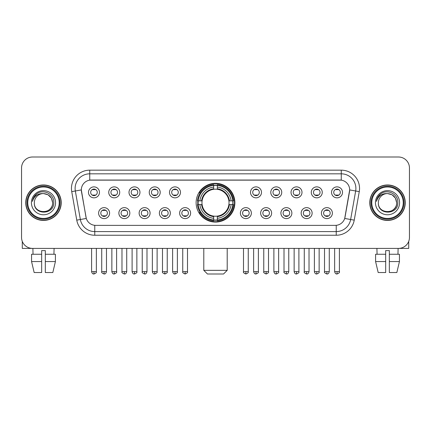 <?xml version="1.0" encoding="UTF-8"?>
<svg xmlns="http://www.w3.org/2000/svg" width="431" height="431" viewBox="0 0 431 431"><rect width="100%" height="100%" fill="white"/><g stroke="black" fill="none" stroke-linecap="round" stroke-linejoin="round"><path stroke-width="0.65" d="M196.121 202.705A19.379 19.379 0 0 0 215.5 222.078A19.379 19.379 0 0 0 234.879 202.705A19.379 19.379 0 0 0 215.5 183.326A19.379 19.379 0 0 0 196.121 202.705M129.839 213.124A5.484 5.484 0 0 1 124.354 218.609A5.484 5.484 0 0 1 118.87 213.124A5.484 5.484 0 0 1 124.354 207.64A5.484 5.484 0 0 1 129.839 213.124M121.068 213.124A3.292 3.292 0 0 0 124.354 216.416A3.292 3.292 0 0 0 127.646 213.124A3.292 3.292 0 0 0 124.354 209.832A3.292 3.292 0 0 0 121.068 213.124M150.096 213.124A5.484 5.484 0 0 1 144.611 218.609A5.484 5.484 0 0 1 139.127 213.124A5.484 5.484 0 0 1 144.611 207.64A5.484 5.484 0 0 1 150.096 213.124M141.32 213.124A3.292 3.292 0 0 0 144.611 216.416A3.292 3.292 0 0 0 147.903 213.124A3.292 3.292 0 0 0 144.611 209.832A3.292 3.292 0 0 0 141.32 213.124M170.347 213.124A5.484 5.484 0 0 1 164.863 218.609A5.484 5.484 0 0 1 159.378 213.124A5.484 5.484 0 0 1 164.863 207.64A5.484 5.484 0 0 1 170.347 213.124M161.577 213.124A3.292 3.292 0 0 0 164.863 216.416A3.292 3.292 0 0 0 168.155 213.124A3.292 3.292 0 0 0 164.863 209.832A3.292 3.292 0 0 0 161.577 213.124M190.604 213.124A5.484 5.484 0 0 1 185.12 218.609A5.484 5.484 0 0 1 179.635 213.124A5.484 5.484 0 0 1 185.12 207.64A5.484 5.484 0 0 1 190.604 213.124M181.828 213.124A3.292 3.292 0 0 0 185.12 216.416A3.292 3.292 0 0 0 188.412 213.124A3.292 3.292 0 0 0 185.12 209.832A3.292 3.292 0 0 0 181.828 213.124M251.365 213.124A5.484 5.484 0 0 1 245.88 218.609A5.484 5.484 0 0 1 240.396 213.124A5.484 5.484 0 0 1 245.88 207.64A5.484 5.484 0 0 1 251.365 213.124M242.588 213.124A3.292 3.292 0 0 0 245.88 216.416A3.292 3.292 0 0 0 249.172 213.124A3.292 3.292 0 0 0 245.88 209.832A3.292 3.292 0 0 0 242.588 213.124M271.622 213.124A5.484 5.484 0 0 1 266.137 218.609A5.484 5.484 0 0 1 260.653 213.124A5.484 5.484 0 0 1 266.137 207.64A5.484 5.484 0 0 1 271.622 213.124M262.845 213.124A3.292 3.292 0 0 0 266.137 216.416A3.292 3.292 0 0 0 269.423 213.124A3.292 3.292 0 0 0 266.137 209.832A3.292 3.292 0 0 0 262.845 213.124M291.873 213.124A5.484 5.484 0 0 1 286.389 218.609A5.484 5.484 0 0 1 280.904 213.124A5.484 5.484 0 0 1 286.389 207.64A5.484 5.484 0 0 1 291.873 213.124M283.097 213.124A3.292 3.292 0 0 0 286.389 216.416A3.292 3.292 0 0 0 289.68 213.124A3.292 3.292 0 0 0 286.389 209.832A3.292 3.292 0 0 0 283.097 213.124M312.13 213.124A5.484 5.484 0 0 1 306.646 218.609A5.484 5.484 0 0 1 301.161 213.124A5.484 5.484 0 0 1 306.646 207.64A5.484 5.484 0 0 1 312.13 213.124M303.354 213.124A3.292 3.292 0 0 0 306.646 216.416A3.292 3.292 0 0 0 309.932 213.124A3.292 3.292 0 0 0 306.646 209.832A3.292 3.292 0 0 0 303.354 213.124M332.382 213.124A5.484 5.484 0 0 1 326.897 218.609A5.484 5.484 0 0 1 321.413 213.124A5.484 5.484 0 0 1 326.897 207.64A5.484 5.484 0 0 1 332.382 213.124M323.606 213.124A3.292 3.292 0 0 0 326.897 216.416A3.292 3.292 0 0 0 330.189 213.124A3.292 3.292 0 0 0 326.897 209.832A3.292 3.292 0 0 0 323.606 213.124M109.587 213.124A5.484 5.484 0 0 1 104.103 218.609A5.484 5.484 0 0 1 98.618 213.124A5.484 5.484 0 0 1 104.103 207.64A5.484 5.484 0 0 1 109.587 213.124M100.811 213.124A3.292 3.292 0 0 0 104.103 216.416A3.292 3.292 0 0 0 107.394 213.124A3.292 3.292 0 0 0 104.103 209.832A3.292 3.292 0 0 0 100.811 213.124M119.716 192.355A5.484 5.484 0 0 1 114.231 197.84A5.484 5.484 0 0 1 108.747 192.355A5.484 5.484 0 0 1 114.231 186.876A5.484 5.484 0 0 1 119.716 192.355M110.939 192.355A3.292 3.292 0 0 0 114.231 195.647A3.292 3.292 0 0 0 117.518 192.355A3.292 3.292 0 0 0 114.231 189.069A3.292 3.292 0 0 0 110.939 192.355M139.967 192.355A5.484 5.484 0 0 1 134.483 197.84A5.484 5.484 0 0 1 128.998 192.355A5.484 5.484 0 0 1 134.483 186.876A5.484 5.484 0 0 1 139.967 192.355M131.191 192.355A3.292 3.292 0 0 0 134.483 195.647A3.292 3.292 0 0 0 137.775 192.355A3.292 3.292 0 0 0 134.483 189.069A3.292 3.292 0 0 0 131.191 192.355M160.219 192.355A5.484 5.484 0 0 1 154.74 197.84A5.484 5.484 0 0 1 149.255 192.355A5.484 5.484 0 0 1 154.74 186.876A5.484 5.484 0 0 1 160.219 192.355M151.448 192.355A3.292 3.292 0 0 0 154.74 195.647A3.292 3.292 0 0 0 158.026 192.355A3.292 3.292 0 0 0 154.74 189.069A3.292 3.292 0 0 0 151.448 192.355M180.476 192.355A5.484 5.484 0 0 1 174.991 197.84A5.484 5.484 0 0 1 169.507 192.355A5.484 5.484 0 0 1 174.991 186.876A5.484 5.484 0 0 1 180.476 192.355M171.7 192.355A3.292 3.292 0 0 0 174.991 195.647A3.292 3.292 0 0 0 178.283 192.355A3.292 3.292 0 0 0 174.991 189.069A3.292 3.292 0 0 0 171.7 192.355M261.493 192.355A5.484 5.484 0 0 1 256.009 197.84A5.484 5.484 0 0 1 250.524 192.355A5.484 5.484 0 0 1 256.009 186.876A5.484 5.484 0 0 1 261.493 192.355M252.717 192.355A3.292 3.292 0 0 0 256.009 195.647A3.292 3.292 0 0 0 259.3 192.355A3.292 3.292 0 0 0 256.009 189.069A3.292 3.292 0 0 0 252.717 192.355M281.745 192.355A5.484 5.484 0 0 1 276.26 197.84A5.484 5.484 0 0 1 270.781 192.355A5.484 5.484 0 0 1 276.26 186.876A5.484 5.484 0 0 1 281.745 192.355M272.974 192.355A3.292 3.292 0 0 0 276.26 195.647A3.292 3.292 0 0 0 279.552 192.355A3.292 3.292 0 0 0 276.26 189.069A3.292 3.292 0 0 0 272.974 192.355M302.002 192.355A5.484 5.484 0 0 1 296.517 197.84A5.484 5.484 0 0 1 291.033 192.355A5.484 5.484 0 0 1 296.517 186.876A5.484 5.484 0 0 1 302.002 192.355M293.225 192.355A3.292 3.292 0 0 0 296.517 195.647A3.292 3.292 0 0 0 299.809 192.355A3.292 3.292 0 0 0 296.517 189.069A3.292 3.292 0 0 0 293.225 192.355M322.253 192.355A5.484 5.484 0 0 1 316.769 197.84A5.484 5.484 0 0 1 311.284 192.355A5.484 5.484 0 0 1 316.769 186.876A5.484 5.484 0 0 1 322.253 192.355M313.482 192.355A3.292 3.292 0 0 0 316.769 195.647A3.292 3.292 0 0 0 320.061 192.355A3.292 3.292 0 0 0 316.769 189.069A3.292 3.292 0 0 0 313.482 192.355M342.51 192.355A5.484 5.484 0 0 1 337.026 197.84A5.484 5.484 0 0 1 331.541 192.355A5.484 5.484 0 0 1 337.026 186.876A5.484 5.484 0 0 1 342.51 192.355M333.734 192.355A3.292 3.292 0 0 0 337.026 195.647A3.292 3.292 0 0 0 340.318 192.355A3.292 3.292 0 0 0 337.026 189.069A3.292 3.292 0 0 0 333.734 192.355M99.459 192.355A5.484 5.484 0 0 1 93.974 197.84A5.484 5.484 0 0 1 88.49 192.355A5.484 5.484 0 0 1 93.974 186.876A5.484 5.484 0 0 1 99.459 192.355M90.682 192.355A3.292 3.292 0 0 0 93.974 195.647A3.292 3.292 0 0 0 97.266 192.355A3.292 3.292 0 0 0 93.974 189.069A3.292 3.292 0 0 0 90.682 192.355M76.761 220.139L71.735 191.623A18.28 18.28 0 0 1 89.734 170.164L341.266 170.164A18.28 18.28 0 0 1 359.265 191.623L354.239 220.139A18.28 18.28 0 0 1 336.239 235.24L94.761 235.24A18.28 18.28 0 0 1 76.761 220.139L86.292 218.458L81.475 191.623A9.87 9.87 0 0 1 91.194 180.039L339.806 180.039A9.87 9.87 0 0 1 349.525 191.623L345.01 217.213A9.87 9.87 0 0 1 335.291 225.37L95.709 225.37A9.87 9.87 0 0 1 85.99 217.213L81.324 189.931L75.333 190.987A14.622 14.622 0 0 1 89.734 173.822L341.266 173.822A14.622 14.622 0 0 1 355.667 190.987L350.64 219.503A14.622 14.622 0 0 1 336.239 231.587L94.761 231.587A14.622 14.622 0 0 1 80.36 219.503L75.333 190.987A14.622 14.622 0 0 1 75.113 188.444M197.861 204.531A17.73 17.73 0 0 1 197.861 200.878M25.752 202.705A17.73 17.73 0 0 0 43.488 220.435A17.73 17.73 0 0 0 61.218 202.705A17.73 17.73 0 0 0 43.488 184.974A17.73 17.73 0 0 0 25.752 202.705M369.782 202.705A17.73 17.73 0 0 0 387.512 220.435A17.73 17.73 0 0 0 405.248 202.705A17.73 17.73 0 0 0 387.512 184.974A17.73 17.73 0 0 0 369.782 202.705M89.734 170.164L89.734 180.147L341.266 180.147L341.266 170.164M81.324 189.909L81.432 188.444M335.291 225.37L95.709 225.37M359.265 191.623L349.676 189.931L344.708 218.458L354.239 220.139M345.01 217.213L344.951 217.526M86.049 217.526L85.99 217.213M409.45 167.971A10.969 10.969 0 0 0 398.481 157.003L32.519 157.003A10.969 10.969 0 0 0 21.55 167.971L21.55 237.438A10.969 10.969 0 0 0 32.519 248.401L398.481 248.401A10.969 10.969 0 0 0 409.45 237.438L409.45 167.971L409.45 237.438M21.55 167.971L21.55 237.438M398.481 157.003L32.519 157.003M32.519 248.401L398.481 248.401M22.283 241.376L22.283 248.401L64.693 248.401M31.56 254.252L31.56 261.563L34.157 272.532L31.56 261.563L31.56 254.252L41.656 254.252L41.656 250.6L45.314 250.6L45.314 254.252L55.41 254.252L55.41 261.563L52.814 272.532L55.41 261.563L45.314 261.563L45.314 254.252L45.314 272.532L52.814 272.532M54.09 248.401L53.929 254.252M41.656 254.252L41.656 272.532L34.157 272.532M31.56 261.563L41.656 261.563M32.885 248.401L33.042 254.252M59.209 202.705A15.721 15.721 0 0 0 43.488 186.984A15.721 15.721 0 0 0 27.767 202.705A15.721 15.721 0 0 0 43.488 218.425A15.721 15.721 0 0 0 59.209 202.705M59.936 202.705A16.453 16.453 0 0 0 43.488 186.251A16.453 16.453 0 0 0 27.034 202.705A16.453 16.453 0 0 0 43.488 219.158A16.453 16.453 0 0 0 59.936 202.705M61.035 202.705A17.547 17.547 0 0 0 43.488 185.158A17.547 17.547 0 0 0 25.935 202.705A17.547 17.547 0 0 0 43.488 220.252A17.547 17.547 0 0 0 61.035 202.705M52.625 202.705C52.081 197.15 49.037 194.106 43.488 193.562L48.056 194.79L51.402 198.136L52.625 202.705L51.402 198.136L48.056 194.79L43.488 193.562L48.056 194.79L51.402 198.136L52.625 202.705L51.402 198.136L48.056 194.79L43.488 193.562L48.056 194.79L51.402 198.136L52.625 202.705C53.185 214.493 33.785 214.493 34.345 202.705C33.532 215.387 54.209 215.107 53.778 202.705C54.457 193.998 43.052 188.466 36.479 194.074C34.184 195.986 32.842 198.422 32.449 201.374C34.173 195.933 37.853 193.325 43.488 193.562L48.056 194.79L51.402 198.136L52.625 202.705C53.185 214.493 33.785 214.493 34.345 202.705C33.785 214.493 53.185 214.493 52.625 202.705C53.185 214.493 33.785 214.493 34.345 202.705C33.785 214.493 53.185 214.493 52.625 202.705C53.185 214.493 33.785 214.493 34.345 202.705C33.785 214.493 53.185 214.493 52.625 202.705C53.185 214.493 33.785 214.493 34.345 202.705C33.785 214.493 53.185 214.493 52.625 202.705C53.185 214.493 33.785 214.493 34.345 202.705C33.785 214.493 53.185 214.493 52.625 202.705C53.185 214.493 33.785 214.493 34.345 202.705C33.785 214.493 53.185 214.493 52.625 202.705C53.185 214.493 33.785 214.493 34.345 202.705A9.143 9.143 0 0 1 43.488 193.562L48.056 194.79L51.402 198.136L52.625 202.705C52.991 209.8 43.87 214.509 38.305 210.231M31.42 202.705A12.063 12.063 0 0 0 43.488 214.767A12.063 12.063 0 0 0 55.551 202.705A12.063 12.063 0 0 0 43.488 190.637A12.063 12.063 0 0 0 31.42 202.705M36.473 194.074L33.78 197.279M33.613 197.592L33.855 197.15L33.613 197.592M223.544 273.997L207.456 273.997L203.798 270.339L227.202 270.339L223.544 273.997M228.904 204.531A13.528 13.528 0 0 0 217.326 189.301L217.326 189.301A13.528 13.528 0 0 0 202.096 204.531A13.528 13.528 0 0 0 228.904 204.531L229.443 204.531L228.904 204.531A13.528 13.528 0 0 1 217.326 216.109L217.326 218.318A15.721 15.721 0 0 0 231.113 204.531L233.543 204.531A18.134 18.134 0 0 1 217.326 220.747L217.326 220.009A17.402 17.402 0 0 0 232.805 204.531M198.233 204.531A17.364 17.364 0 0 1 198.233 200.878M217.326 185.432A17.364 17.364 0 0 0 213.674 185.432M232.767 200.878A17.364 17.364 0 0 1 232.767 204.531M233.543 200.878A18.134 18.134 0 0 0 217.326 184.662L217.326 185.4A17.402 17.402 0 0 1 232.805 200.878L233.543 200.878M197.457 204.531A18.134 18.134 0 0 0 213.674 220.747L213.674 220.009A17.402 17.402 0 0 1 198.195 204.531L197.457 204.531M232.805 200.878L231.113 200.878A15.721 15.721 0 0 0 217.326 187.092L217.326 185.4M217.326 220.009L217.326 218.318M198.195 204.531L199.887 204.531A15.721 15.721 0 0 0 213.674 218.318L213.674 220.009M217.326 187.092L217.326 188.762A14.061 14.061 0 0 1 229.443 200.878L231.113 200.878M231.113 204.531L229.443 204.531A14.061 14.061 0 0 1 217.326 216.648M213.674 218.318L213.674 216.109A13.528 13.528 0 0 1 202.096 204.531L199.887 204.531M228.904 200.878L229.443 200.878M217.326 219.972A17.364 17.364 0 0 1 213.674 219.972M213.674 184.662A18.134 18.134 0 0 0 197.457 200.878L198.195 200.878A17.402 17.402 0 0 1 213.674 185.4L213.674 184.662M213.674 185.4L213.674 187.092A15.721 15.721 0 0 0 199.887 200.878L198.195 200.878M213.674 189.279L213.674 187.092M199.887 200.878L201.557 200.878A14.061 14.061 0 0 1 213.674 188.762M213.674 216.109L213.674 216.648A14.061 14.061 0 0 1 201.557 204.531M200.291 192.835L199.251 192.835A19.012 19.012 0 0 1 234.512 202.705A19.012 19.012 0 0 1 199.251 212.575L200.291 212.575M92.88 195.458L92.88 194.941A2.807 2.807 0 0 0 95.073 194.941L95.073 195.458M95.073 189.257L95.073 189.775A2.807 2.807 0 0 0 92.88 189.775L92.88 189.257M113.132 195.458L113.132 194.941A2.807 2.807 0 0 0 115.325 194.941L115.325 195.458M115.325 189.257L115.325 189.775A2.807 2.807 0 0 0 113.132 189.775L113.132 189.257M133.389 195.458L133.389 194.941A2.807 2.807 0 0 0 135.582 194.941L135.582 195.458M135.582 189.257L135.582 189.775A2.807 2.807 0 0 0 133.389 189.775L133.389 189.257M153.641 195.458L153.641 194.941A2.807 2.807 0 0 0 155.833 194.941L155.833 195.458M155.833 189.257L155.833 189.775A2.807 2.807 0 0 0 153.641 189.775L153.641 189.257M173.892 195.458L173.892 194.941A2.807 2.807 0 0 0 176.09 194.941L176.09 195.458M176.09 189.257L176.09 189.775A2.807 2.807 0 0 0 173.892 189.775L173.892 189.257M254.91 195.458L254.91 194.941A2.807 2.807 0 0 0 257.108 194.941L257.108 195.458M257.108 189.257L257.108 189.775A2.807 2.807 0 0 0 254.91 189.775L254.91 189.257M275.167 195.458L275.167 194.941A2.807 2.807 0 0 0 277.359 194.941L277.359 195.458M277.359 189.257L277.359 189.775A2.807 2.807 0 0 0 275.167 189.775L275.167 189.257M295.418 195.458L295.418 194.941A2.807 2.807 0 0 0 297.611 194.941L297.611 195.458M297.611 189.257L297.611 189.775A2.807 2.807 0 0 0 295.418 189.775L295.418 189.257M315.675 195.458L315.675 194.941A2.807 2.807 0 0 0 317.868 194.941L317.868 195.458M317.868 189.257L317.868 189.775A2.807 2.807 0 0 0 315.675 189.775L315.675 189.257M335.927 195.458L335.927 194.941A2.807 2.807 0 0 0 338.119 194.941L338.119 195.458M338.119 189.257L338.119 189.775A2.807 2.807 0 0 0 335.927 189.775L335.927 189.257M103.004 216.227L103.004 215.705A2.807 2.807 0 0 0 105.196 215.705L105.196 216.227M105.196 210.021L105.196 210.543A2.807 2.807 0 0 0 103.004 210.543L103.004 210.021M123.261 216.227L123.261 215.705A2.807 2.807 0 0 0 125.453 215.705L125.453 216.227M125.453 210.021L125.453 210.543A2.807 2.807 0 0 0 123.261 210.543L123.261 210.021M143.512 216.227L143.512 215.705A2.807 2.807 0 0 0 145.705 215.705L145.705 216.227M145.705 210.021L145.705 210.543A2.807 2.807 0 0 0 143.512 210.543L143.512 210.021M163.769 216.227L163.769 215.705A2.807 2.807 0 0 0 165.962 215.705L165.962 216.227M165.962 210.021L165.962 210.543A2.807 2.807 0 0 0 163.769 210.543L163.769 210.021M184.021 216.227L184.021 215.705A2.807 2.807 0 0 0 186.214 215.705L186.214 216.227M186.214 210.021L186.214 210.543A2.807 2.807 0 0 0 184.021 210.543L184.021 210.021M244.786 216.227L244.786 215.705A2.807 2.807 0 0 0 246.979 215.705L246.979 216.227M246.979 210.021L246.979 210.543A2.807 2.807 0 0 0 244.786 210.543L244.786 210.021M265.038 216.227L265.038 215.705A2.807 2.807 0 0 0 267.231 215.705L267.231 216.227M267.231 210.021L267.231 210.543A2.807 2.807 0 0 0 265.038 210.543L265.038 210.021M285.295 216.227L285.295 215.705A2.807 2.807 0 0 0 287.488 215.705L287.488 216.227M287.488 210.021L287.488 210.543A2.807 2.807 0 0 0 285.295 210.543L285.295 210.021M305.547 216.227L305.547 215.705A2.807 2.807 0 0 0 307.739 215.705L307.739 216.227M307.739 210.021L307.739 210.543A2.807 2.807 0 0 0 305.547 210.543L305.547 210.021M325.804 216.227L325.804 215.705A2.807 2.807 0 0 0 327.996 215.705L327.996 216.227M327.996 210.021L327.996 210.543A2.807 2.807 0 0 0 325.804 210.543L325.804 210.021M408.717 241.376L408.717 248.401L366.307 248.401M385.686 254.252L385.686 261.563L375.59 261.563L378.186 272.532L375.59 261.563L375.59 254.252L385.686 254.252L385.686 250.6L389.344 250.6L389.344 254.252L399.44 254.252L399.44 261.563L396.843 272.532L399.44 261.563L389.344 261.563L389.344 254.252M398.115 248.401L397.958 254.252M385.686 261.563L385.686 272.532L378.186 272.532M396.843 272.532L389.344 272.532L389.344 261.563M376.909 248.401L377.071 254.252M403.233 202.705A15.721 15.721 0 0 0 387.512 186.984A15.721 15.721 0 0 0 371.791 202.705A15.721 15.721 0 0 0 387.512 218.425A15.721 15.721 0 0 0 403.233 202.705M403.966 202.705A16.453 16.453 0 0 0 387.512 186.251A16.453 16.453 0 0 0 371.064 202.705A16.453 16.453 0 0 0 387.512 219.158A16.453 16.453 0 0 0 403.966 202.705M405.065 202.705A17.547 17.547 0 0 0 387.512 185.158A17.547 17.547 0 0 0 369.965 202.705A17.547 17.547 0 0 0 387.512 220.252A17.547 17.547 0 0 0 405.065 202.705M378.375 202.705A9.143 9.143 0 0 1 387.512 193.562L392.086 194.79L395.432 198.136L396.655 202.705L395.432 198.136L392.086 194.79L387.512 193.562L392.086 194.79L395.432 198.136L396.655 202.705L395.432 198.136L392.086 194.79L387.512 193.562L392.086 194.79L395.432 198.136L396.655 202.705L395.432 198.136L392.086 194.79L387.512 193.562L392.086 194.79L395.432 198.136L396.655 202.705C397.215 214.493 377.815 214.493 378.375 202.705C377.561 215.387 398.239 215.107 397.808 202.705C398.486 193.998 387.081 188.466 380.508 194.074C378.213 195.986 376.872 198.422 376.473 201.374C378.197 195.933 381.877 193.325 387.512 193.562L392.086 194.79L395.432 198.136L396.655 202.705C397.215 214.493 377.815 214.493 378.375 202.705C377.815 214.493 397.215 214.493 396.655 202.705C397.215 214.493 377.815 214.493 378.375 202.705C377.815 214.493 397.215 214.493 396.655 202.705C397.215 214.493 377.815 214.493 378.375 202.705C377.815 214.493 397.215 214.493 396.655 202.705C397.215 214.493 377.815 214.493 378.375 202.705C377.815 214.493 397.215 214.493 396.655 202.705C397.215 214.493 377.815 214.493 378.375 202.705C377.815 214.493 397.215 214.493 396.655 202.705C397.021 209.8 387.895 214.509 382.329 210.231M387.512 193.562C393.067 194.106 396.111 197.15 396.655 202.705M375.449 202.705A12.063 12.063 0 0 0 387.512 214.767A12.063 12.063 0 0 0 399.58 202.705A12.063 12.063 0 0 0 387.512 190.637A12.063 12.063 0 0 0 375.449 202.705M380.503 194.074L377.809 197.279M377.642 197.592L377.885 197.15M336.239 225.327L336.239 235.24M94.761 235.24L94.761 225.327M71.735 191.623L75.333 190.987M213.674 220.139A17.531 17.531 0 0 0 217.326 220.139M232.934 204.531A17.531 17.531 0 0 0 232.934 200.878M217.326 185.271A17.531 17.531 0 0 0 213.674 185.271M93.974 271.622L91.598 271.622C92.013 273.313 92.805 274.105 93.974 273.997L93.974 271.622L96.35 271.622L96.35 248.401M114.231 271.622L111.855 271.622C112.27 273.313 113.062 274.105 114.231 273.997L114.231 271.622L116.607 271.622L116.607 248.401M134.483 271.622L132.107 271.622C132.522 273.313 133.314 274.105 134.483 273.997L134.483 271.622L136.859 271.622L136.859 248.401M154.74 271.622L152.358 271.622C152.773 273.313 153.571 274.105 154.74 273.997L154.74 271.622L157.116 271.622L157.116 248.401M174.991 271.622L172.615 271.622C173.03 273.313 173.822 274.105 174.991 273.997L174.991 271.622L177.367 271.622L177.367 248.401M256.009 271.622L253.633 271.622C254.048 273.313 254.84 274.105 256.009 273.997L256.009 271.622L258.385 271.622L258.385 248.401M276.26 271.622L273.884 271.622C274.299 273.313 275.091 274.105 276.26 273.997L276.26 271.622L278.642 271.622L278.642 248.401M296.517 271.622L294.141 271.622C294.556 273.313 295.348 274.105 296.517 273.997L296.517 271.622L298.893 271.622L298.893 248.401M316.769 271.622L314.393 271.622C314.808 273.313 315.6 274.105 316.769 273.997L316.769 271.622L319.145 271.622L319.145 248.401M337.026 271.622L334.65 271.622C335.065 273.313 335.857 274.105 337.026 273.997L337.026 271.622L339.402 271.622L339.402 248.401M104.103 271.622L101.727 271.622C101.242 272.381 102.034 273.173 104.103 273.997L104.103 271.622L106.479 271.622L106.479 248.401M124.354 271.622L121.978 271.622C121.499 272.381 122.291 273.173 124.354 273.997L124.354 271.622L126.73 271.622L126.73 248.401M144.611 271.622L142.235 271.622C141.751 272.381 142.542 273.173 144.611 273.997L144.611 271.622L146.987 271.622L146.987 248.401M164.863 271.622L162.487 271.622C162.008 272.381 162.799 273.173 164.863 273.997L164.863 271.622L167.239 271.622L167.239 248.401M185.12 271.622L182.744 271.622C182.259 272.381 183.051 273.173 185.12 273.997L185.12 271.622L187.496 271.622L187.496 248.401M245.88 271.622L243.504 271.622C243.025 272.381 243.817 273.173 245.88 273.997L245.88 271.622L248.256 271.622L248.256 248.401M266.137 271.622L263.761 271.622C263.276 272.381 264.068 273.173 266.137 273.997L266.137 271.622L268.513 271.622L268.513 248.401M286.389 271.622L284.013 271.622C283.533 272.381 284.325 273.173 286.389 273.997L286.389 271.622L288.765 271.622L288.765 248.401M306.646 271.622L304.27 271.622C303.785 272.381 304.577 273.173 306.646 273.997L306.646 271.622L309.022 271.622L309.022 248.401M326.897 271.622L324.521 271.622C324.042 272.381 324.834 273.173 326.897 273.997L326.897 271.622L329.273 271.622L329.273 248.401M227.202 248.401L227.202 270.339M203.798 248.401L203.798 270.339M91.598 271.622L91.598 248.401M96.35 271.622C96.835 272.381 96.043 273.173 93.974 273.997M111.855 271.622L111.855 248.401M116.607 271.622C117.087 272.381 116.295 273.173 114.231 273.997M132.107 271.622L132.107 248.401M136.859 271.622C137.344 272.381 136.552 273.173 134.483 273.997M152.358 271.622L152.358 248.401M157.116 271.622C157.595 272.381 156.803 273.173 154.74 273.997M172.615 271.622L172.615 248.401M177.367 271.622C177.852 272.381 177.06 273.173 174.991 273.997M253.633 271.622L253.633 248.401M258.385 271.622C258.869 272.381 258.077 273.173 256.009 273.997M273.884 271.622L273.884 248.401M278.642 271.622C279.121 272.381 278.329 273.173 276.26 273.997M294.141 271.622L294.141 248.401M298.893 271.622C299.373 272.381 298.581 273.173 296.517 273.997M314.393 271.622L314.393 248.401M319.145 271.622C319.63 272.381 318.838 273.173 316.769 273.997M334.65 271.622L334.65 248.401M339.402 271.622C339.881 272.381 339.089 273.173 337.026 273.997M101.727 271.622L101.727 248.401M106.479 271.622C106.064 273.313 105.272 274.105 104.103 273.997M121.978 271.622L121.978 248.401M126.73 271.622C126.315 273.313 125.523 274.105 124.354 273.997M142.235 271.622L142.235 248.401M146.987 271.622C146.572 273.313 145.78 274.105 144.611 273.997M162.487 271.622L162.487 248.401M167.239 271.622C167.724 272.381 166.932 273.173 164.863 273.997M182.744 271.622L182.744 248.401M187.496 271.622C187.975 272.381 187.183 273.173 185.12 273.997M243.504 271.622L243.504 248.401M248.256 271.622C248.741 272.381 247.949 273.173 245.88 273.997M263.761 271.622L263.761 248.401M268.513 271.622C268.992 272.381 268.201 273.173 266.137 273.997M284.013 271.622L284.013 248.401M288.765 271.622C288.35 273.313 287.558 274.105 286.389 273.997M304.27 271.622L304.27 248.401M309.022 271.622C308.607 273.313 307.815 274.105 306.646 273.997M324.521 271.622L324.521 248.401M329.273 271.622C328.858 273.313 328.066 274.105 326.897 273.997"/></g></svg>
